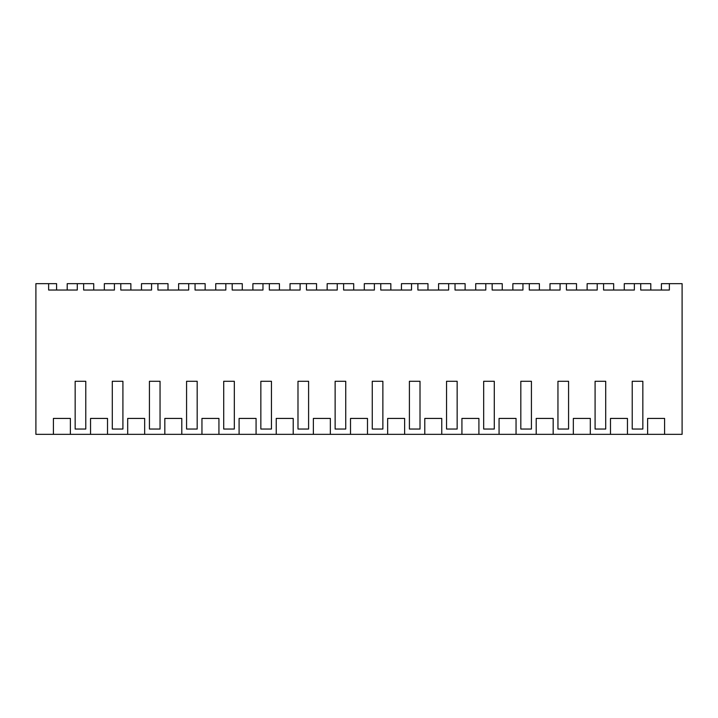 <?xml version="1.0" encoding="UTF-8"?>
<svg xmlns="http://www.w3.org/2000/svg" width="718" height="718" viewBox="0 0 718 718"><rect width="100%" height="100%" fill="white"/><g stroke="black" fill="none" stroke-linecap="round" stroke-linejoin="round"><path stroke-width="1.08" d="M67.205 290.027L67.205 283.664L77.284 283.664L77.284 290.027L48.636 290.027L48.636 283.664L35.9 283.664L35.9 434.336L682.1 434.336L682.1 283.664L669.364 283.664L669.364 290.027L640.716 290.027L640.716 283.664L650.795 283.664L650.795 290.027M48.636 283.664L56.587 283.664L56.587 290.027M664.59 434.336L664.59 418.423L647.618 418.423L647.618 434.336M77.284 283.664L83.647 283.664L83.647 290.027L114.422 290.027L114.422 283.664L120.786 283.664L120.786 290.027L151.561 290.027L151.561 283.664L157.924 283.664L157.924 290.027L188.699 290.027L188.699 283.664L195.063 283.664L195.063 290.027L225.838 290.027L225.838 283.664L232.201 283.664L232.201 290.027L262.967 290.027L262.967 283.664L269.34 283.664L269.34 290.027L300.106 290.027L300.106 283.664L306.478 283.664L306.478 290.027L337.245 290.027L337.245 283.664L343.617 283.664L343.617 290.027L374.383 290.027L374.383 283.664L380.755 283.664L380.755 290.027L411.522 290.027L411.522 283.664L417.894 283.664L417.894 290.027L448.66 290.027L448.66 283.664L455.032 283.664L455.032 290.027L485.799 290.027L485.799 283.664L492.162 283.664L492.162 290.027L522.937 290.027L522.937 283.664L529.301 283.664L529.301 290.027L560.076 290.027L560.076 283.664L566.439 283.664L566.439 290.027L597.214 290.027L597.214 283.664L603.578 283.664L603.578 290.027L634.353 290.027L634.353 283.664L640.716 283.664M70.382 434.336L70.382 418.423L53.41 418.423L53.41 434.336M107.52 434.336L107.52 418.423L90.549 418.423L90.549 434.336M144.659 434.336L144.659 418.423L127.687 418.423L127.687 434.336M181.798 434.336L181.798 418.423L164.826 418.423L164.826 434.336M218.936 434.336L218.936 418.423L201.955 418.423L201.955 434.336M256.075 434.336L256.075 418.423L239.094 418.423L239.094 434.336M293.213 434.336L293.213 418.423L276.233 418.423L276.233 434.336M330.352 434.336L330.352 418.423L313.371 418.423L313.371 434.336M367.49 434.336L367.49 418.423L350.51 418.423L350.51 434.336M404.629 434.336L404.629 418.423L387.648 418.423L387.648 434.336M441.767 434.336L441.767 418.423L424.787 418.423L424.787 434.336M478.906 434.336L478.906 418.423L461.925 418.423L461.925 434.336M516.045 434.336L516.045 418.423L499.064 418.423L499.064 434.336M553.174 434.336L553.174 418.423L536.202 418.423L536.202 434.336M590.313 434.336L590.313 418.423L573.341 418.423L573.341 434.336M627.451 434.336L627.451 418.423L610.48 418.423L610.48 434.336M80.47 429.032L75.157 429.032L75.157 381.285L85.774 381.285L85.774 429.032L80.47 429.032L85.774 429.032M632.226 381.285L637.53 381.285L632.226 381.285L632.226 429.032L642.843 429.032L642.843 381.285L637.53 381.285L642.843 381.285M526.123 429.032L520.819 429.032L520.819 381.285L531.428 381.285L531.428 429.032L526.123 429.032L531.428 429.032M600.401 429.032L595.087 429.032L595.087 381.285L605.705 381.285L605.705 429.032L600.401 429.032L605.705 429.032M186.572 381.285L191.877 381.285L186.572 381.285L186.572 429.032L197.181 429.032L197.181 381.285L191.877 381.285L197.181 381.285M149.434 381.285L154.738 381.285L149.434 381.285L149.434 429.032L160.051 429.032L160.051 381.285L154.738 381.285L160.051 381.285M372.265 381.285L377.569 381.285L372.265 381.285L372.265 429.032L382.873 429.032L382.873 381.285L377.569 381.285L382.873 381.285M266.154 429.032L260.849 429.032L260.849 381.285L271.458 381.285L271.458 429.032L266.154 429.032L271.458 429.032M446.542 381.285L451.846 381.285L446.542 381.285L446.542 429.032L457.151 429.032L457.151 381.285L451.846 381.285L457.151 381.285M483.681 381.285L488.985 381.285L483.681 381.285L483.681 429.032L494.289 429.032L494.289 381.285L488.985 381.285L494.289 381.285M229.015 429.032L223.711 429.032L223.711 381.285L234.319 381.285L234.319 429.032L229.015 429.032L234.319 429.032M112.295 381.285L117.599 381.285L112.295 381.285L112.295 429.032L122.913 429.032L122.913 381.285L117.599 381.285L122.913 381.285M335.126 381.285L340.431 381.285L335.126 381.285L335.126 429.032L345.735 429.032L345.735 381.285L340.431 381.285L345.735 381.285M297.988 381.285L303.292 381.285L297.988 381.285L297.988 429.032L308.596 429.032L308.596 381.285L303.292 381.285L308.596 381.285M414.708 429.032L409.404 429.032L409.404 381.285L420.012 381.285L420.012 429.032L414.708 429.032L420.012 429.032M557.949 381.285L563.262 381.285L557.949 381.285L557.949 429.032L568.566 429.032L568.566 381.285L563.262 381.285L568.566 381.285M48.636 290.027L52.71 290.027M75.157 381.285L85.774 381.285M83.647 283.664L93.726 283.664L93.726 290.027M661.413 290.027L661.413 283.664L669.364 283.664M624.274 290.027L624.274 283.664L634.353 283.664M637.53 429.032L642.843 429.032M114.422 283.664L104.343 283.664L104.343 290.027M120.786 283.664L130.864 283.664L130.864 290.027M117.599 429.032L122.913 429.032M151.561 283.664L141.482 283.664L141.482 290.027M157.924 283.664L168.003 283.664L168.003 290.027M154.738 429.032L160.051 429.032M188.699 283.664L178.611 283.664L178.611 290.027M195.063 283.664L205.142 283.664L205.142 290.027M191.877 429.032L197.181 429.032M225.838 283.664L215.75 283.664L215.75 290.027M232.201 283.664L242.28 283.664L242.28 290.027M223.711 381.285L234.319 381.285M262.967 283.664L252.889 283.664L252.889 290.027M269.34 283.664L279.419 283.664L279.419 290.027M260.849 381.285L271.458 381.285M300.106 283.664L290.027 283.664L290.027 290.027M306.478 283.664L316.557 283.664L316.557 290.027M303.292 429.032L308.596 429.032M337.245 283.664L327.166 283.664L327.166 290.027M343.617 283.664L353.696 283.664L353.696 290.027M340.431 429.032L345.735 429.032M374.383 283.664L364.304 283.664L364.304 290.027M380.755 283.664L390.834 283.664L390.834 290.027M377.569 429.032L382.873 429.032M411.522 283.664L401.443 283.664L401.443 290.027M417.894 283.664L427.973 283.664L427.973 290.027M409.404 381.285L420.012 381.285M448.66 283.664L438.581 283.664L438.581 290.027M455.032 283.664L465.111 283.664L465.111 290.027M451.846 429.032L457.151 429.032M485.799 283.664L475.72 283.664L475.72 290.027M492.162 283.664L502.25 283.664L502.25 290.027M488.985 429.032L494.289 429.032M522.937 283.664L512.858 283.664L512.858 290.027M529.301 283.664L539.389 283.664L539.389 290.027M520.819 381.285L531.428 381.285M560.076 283.664L549.997 283.664L549.997 290.027M566.439 283.664L576.518 283.664L576.518 290.027M563.262 429.032L568.566 429.032M597.214 283.664L587.136 283.664L587.136 290.027M603.578 283.664L613.657 283.664L613.657 290.027M595.087 381.285L605.705 381.285"/></g></svg>
